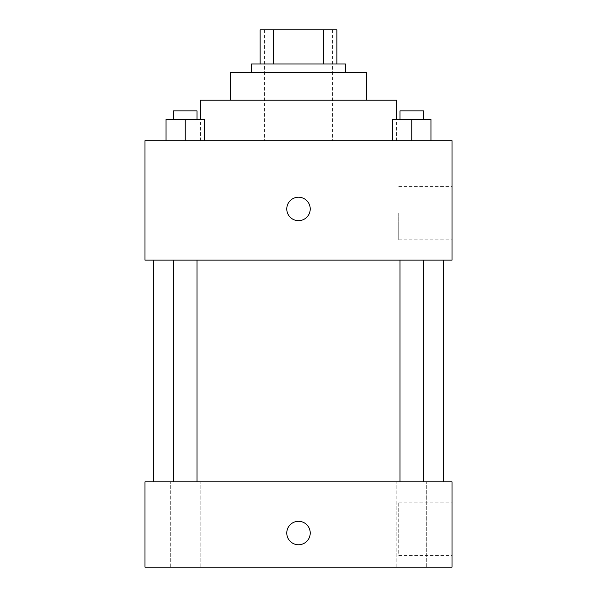 <?xml version="1.0" encoding="UTF-8"?>
<svg xmlns="http://www.w3.org/2000/svg" width="597" height="597" viewBox="0 0 597 597"><rect width="100%" height="100%" fill="white"/><g stroke="black" fill="none" stroke-linecap="round" stroke-linejoin="round"><path stroke-width="0.45" stroke-dasharray="2.98 2.24" d="M298.5 140.72L200.42 140.72L298.5 140.72M298.5 29.85L264.389 29.85L298.5 29.85M323.522 63.961L323.522 29.85L336.88 29.85L336.88 63.961L273.478 63.961L336.88 63.961M323.522 29.85L260.12 29.85M273.478 63.961L260.12 63.961L273.478 63.961L273.478 29.85M345.409 63.961L251.591 63.961M251.591 72.491L345.409 72.491L251.591 72.491M366.73 72.491L230.27 72.491M230.27 100.214L366.73 100.214L230.27 100.214M396.58 100.214L200.42 100.214M200.42 140.72L200.42 119.4M166.048 140.72L204.428 140.72L166.048 140.72L204.428 140.72L166.048 140.72L204.428 140.72L185.242 140.72L185.242 119.4L166.048 119.4L197.01 119.4L166.048 119.4L166.048 140.72L185.242 140.72L166.048 140.72L166.048 119.4L166.048 140.72L204.428 140.72L185.242 140.72L185.242 119.4L204.428 119.4L173.473 119.4L204.428 119.4L204.428 140.72L204.428 119.4M392.572 140.72L430.952 140.72L392.572 140.72L430.952 140.72L392.572 140.72L430.952 140.72L411.758 140.72L411.758 119.4L392.572 119.4L423.527 119.4L392.572 119.4L392.572 140.72L411.758 140.72L392.572 140.72L392.572 119.4L392.572 140.72L430.952 140.72L411.758 140.72L411.758 119.4L430.952 119.4L399.99 119.4L430.952 119.4L430.952 140.72L430.952 119.4M452.011 140.72L144.989 140.72L144.989 260.12L452.011 260.12L452.011 140.72M144.989 208.95L144.989 220.674L144.989 208.95M298.5 260.12L153.511 260.12L298.5 260.12M411.758 260.12L399.99 260.12L411.758 260.12M185.242 260.12L197.01 260.12L185.242 260.12M452.011 213.211L452.011 239.867L452.011 213.211M298.5 197.226A11.724 11.724 0 0 0 288.344 214.816A11.724 11.724 0 0 0 308.656 214.816A11.724 11.724 0 0 0 298.5 197.226A11.724 11.724 0 0 0 288.344 214.816A11.724 11.724 0 0 0 308.656 214.816A11.724 11.724 0 0 0 298.5 197.226M298.5 220.674A11.724 11.724 0 0 1 288.344 203.084A11.724 11.724 0 0 1 308.656 203.084A11.724 11.724 0 0 1 298.5 220.674M398.729 213.211L398.729 239.867L398.729 213.211M298.5 481.861L153.511 481.861L298.5 481.861M411.758 481.861L426.698 481.861L411.758 481.861M185.242 481.861L200.182 481.861L185.242 481.861M452.011 481.861L144.989 481.861L144.989 567.15L452.011 567.15L452.011 481.861M298.5 521.308A11.724 11.724 0 0 0 288.344 538.897A11.724 11.724 0 0 0 308.656 538.897A11.724 11.724 0 0 0 298.5 521.308A11.724 11.724 0 0 0 288.344 538.897A11.724 11.724 0 0 0 308.656 538.897A11.724 11.724 0 0 0 298.5 521.308M144.989 544.762L144.989 521.308L144.989 544.762M452.011 555.426L452.011 502.122L452.011 555.426L398.729 555.426L398.729 502.122L398.729 555.426M426.698 567.15L396.818 567.15L426.698 567.15L396.818 567.15L426.698 567.15L426.698 481.861L426.698 567.15M200.182 567.15L170.302 567.15L200.182 567.15L170.302 567.15L200.182 567.15L200.182 481.861L200.182 567.15M298.5 544.762A11.724 11.724 0 0 1 288.344 527.173A11.724 11.724 0 0 1 308.656 527.173A11.724 11.724 0 0 1 298.5 544.762M399.99 119.4L399.99 110.87L423.527 110.87L399.99 110.87L423.527 110.87L423.527 119.4M411.758 140.72L411.758 119.4M173.473 119.4L173.473 110.87L197.01 110.87L173.473 110.87L197.01 110.87L197.01 119.4M185.242 140.72L185.242 119.4M264.389 29.85L264.389 140.72M332.611 29.85L332.611 140.72M396.58 140.72L396.58 119.4M398.729 239.867L452.011 239.867M398.729 186.562L452.011 186.562M197.01 481.861L197.01 260.12M173.473 481.861L173.473 260.12M423.527 481.861L423.527 260.12M399.99 481.861L399.99 260.12M170.302 567.15L170.302 481.861L170.302 567.15M396.818 567.15L396.818 481.861L396.818 567.15M398.729 502.122L452.011 502.122"/><path stroke-width="0.9" d="M273.478 63.961L273.478 29.85L260.12 29.85L260.12 63.961L260.12 29.85M273.478 29.85L336.88 29.85L336.88 63.961M323.522 63.961L323.522 29.85M251.591 72.491L251.591 63.961L345.409 63.961L345.409 72.491M230.27 100.214L230.27 72.491L366.73 72.491L366.73 100.214M200.42 119.4L200.42 100.214L396.58 100.214L396.58 119.4M144.989 140.72L452.011 140.72L452.011 260.12L144.989 260.12L144.989 140.72M298.5 220.674A11.724 11.724 0 0 1 288.344 203.084A11.724 11.724 0 0 1 308.656 203.084A11.724 11.724 0 0 1 298.5 220.674M144.989 481.861L452.011 481.861L452.011 567.15L144.989 567.15L144.989 481.861M298.5 544.762A11.724 11.724 0 0 1 288.344 527.173A11.724 11.724 0 0 1 308.656 527.173A11.724 11.724 0 0 1 298.5 544.762M392.572 140.72L392.572 119.4L430.952 119.4L430.952 140.72L430.952 119.4M411.758 140.72L411.758 119.4M423.527 119.4L423.527 110.87L399.99 110.87L399.99 119.4M166.048 140.72L166.048 119.4L204.428 119.4L204.428 140.72L204.428 119.4M185.242 140.72L185.242 119.4M197.01 119.4L197.01 110.87L173.473 110.87L173.473 119.4M443.489 481.861L443.489 260.12M153.511 481.861L153.511 260.12M399.99 260.12L399.99 481.861M423.527 260.12L423.527 481.861M197.01 481.861L197.01 260.12M173.473 481.861L173.473 260.12"/></g></svg>
